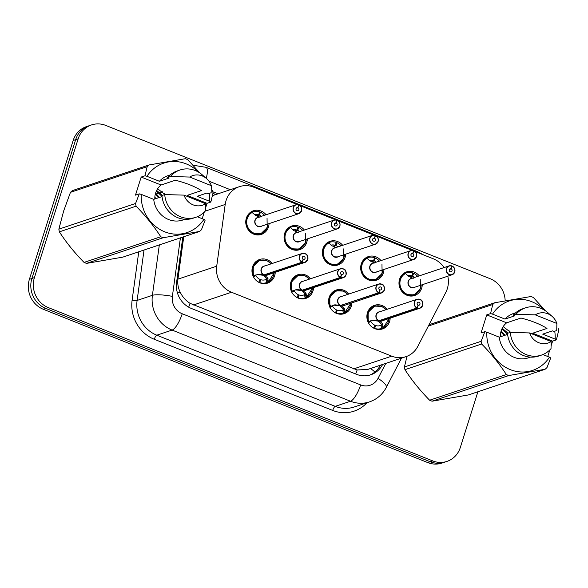 <?xml version="1.0" encoding="UTF-8"?>
<svg xmlns="http://www.w3.org/2000/svg" width="588" height="588" viewBox="0 0 588 588"><rect width="100%" height="100%" fill="white"/><g stroke="black" fill="none" stroke-linecap="round" stroke-linejoin="round"><path stroke-width="0.88" d="M351.859 302.879A12.466 11.554 -108.5 0 1 351.286 306.252A12.466 11.554 -108.5 0 1 344.178 313.669A12.466 11.554 -108.5 0 1 332.102 310.31A12.466 11.554 -108.5 0 1 329.155 297.432A12.466 11.554 -108.5 0 1 336.262 290.016A12.466 11.554 -108.5 0 1 348.89 294.007M313.558 287.606A12.466 11.554 -108.5 0 1 312.978 290.979A12.466 11.554 -108.5 0 1 305.87 298.388A12.466 11.554 -108.5 0 1 293.794 295.036A12.466 11.554 -108.5 0 1 290.854 282.152A12.466 11.554 -108.5 0 1 297.962 274.743A12.466 11.554 -108.5 0 1 310.589 278.734M275.25 272.325A12.466 11.554 -108.5 0 1 274.677 275.699A12.466 11.554 -108.5 0 1 267.569 283.115A12.466 11.554 -108.5 0 1 255.493 279.763A12.466 11.554 -108.5 0 1 252.546 266.879A12.466 11.554 -108.5 0 1 259.653 259.462A12.466 11.554 -108.5 0 1 272.281 263.461M390.167 318.152A12.466 11.554 -108.5 0 1 389.587 321.533A12.466 11.554 -108.5 0 1 382.479 328.942A12.466 11.554 -108.5 0 1 370.403 325.59A12.466 11.554 -108.5 0 1 367.463 312.706A12.466 11.554 -108.5 0 1 374.571 305.297A12.466 11.554 -108.5 0 1 387.198 309.288M383.957 269.451A12.466 11.554 -108.5 0 1 383.383 272.832A12.466 11.554 -108.5 0 1 376.276 280.241A12.466 11.554 -108.5 0 1 364.2 276.889A12.466 11.554 -108.5 0 1 361.26 264.005A12.466 11.554 -108.5 0 1 368.36 256.596A12.466 11.554 -108.5 0 1 380.995 260.587M345.656 254.178A12.466 11.554 -108.5 0 1 345.075 257.551A12.466 11.554 -108.5 0 1 337.968 264.967A12.466 11.554 -108.5 0 1 325.892 261.609A12.466 11.554 -108.5 0 1 322.952 248.731A12.466 11.554 -108.5 0 1 330.059 241.315A12.466 11.554 -108.5 0 1 342.686 245.306M307.348 238.904A12.466 11.554 -108.5 0 1 306.774 242.278A12.466 11.554 -108.5 0 1 299.667 249.687A12.466 11.554 -108.5 0 1 287.591 246.335A12.466 11.554 -108.5 0 1 284.651 233.451A12.466 11.554 -108.5 0 1 291.751 226.042A12.466 11.554 -108.5 0 1 304.386 230.033M269.047 223.624A12.466 11.554 -108.5 0 1 268.466 227.005A12.466 11.554 -108.5 0 1 261.359 234.414A12.466 11.554 -108.5 0 1 249.283 231.062A12.466 11.554 -108.5 0 1 246.343 218.177A12.466 11.554 -108.5 0 1 253.45 210.761A12.466 11.554 -108.5 0 1 266.077 214.76M422.265 284.732A12.466 11.554 -108.5 0 1 421.684 288.105A12.466 11.554 -108.5 0 1 414.577 295.521A12.466 11.554 -108.5 0 1 402.501 292.163A12.466 11.554 -108.5 0 1 399.561 279.278A12.466 11.554 -108.5 0 1 406.668 271.869A12.466 11.554 -108.5 0 1 419.295 275.86M297.322 204.573L253.649 187.153A23.38 21.66 71.5 0 0 239.389 186.668A23.38 21.66 71.5 0 0 225.197 204.462L216.715 266.188A23.38 21.66 71.5 0 0 231.488 292.251L391.726 356.159A23.38 21.66 71.5 0 0 405.985 356.644A23.38 21.66 71.5 0 0 417.803 346.383L445.792 292.434A23.38 21.66 71.5 0 0 447.299 288.796A23.38 21.66 71.5 0 0 447.799 276.184M183.75 236.744L177.921 279.16C177.363 283.842 178.179 288.311 180.384 292.574C182.67 297.124 185.896 300.718 190.056 303.342L357.136 369.977L367.787 369.418L405.985 356.644M444.094 267.562A23.38 21.66 71.5 0 0 433.393 258.838L414.974 251.495M413.489 250.9L413.864 250.782A4.675 4.329 -108.5 0 1 416.458 256.677M412.232 250.4L376.673 236.214M373.931 235.126L338.365 220.941M336.88 220.346L337.24 220.228A4.675 4.329 -108.5 0 1 339.849 226.123C340.386 223.403 339.519 221.433 337.255 220.228L336.262 223.05L334.484 223.646M335.623 219.846L300.064 205.66M298.579 205.072L298.947 204.955A4.675 4.329 -108.5 0 1 301.541 210.849M477.89 391.77L460.316 447.49A23.38 21.66 -108.5 0 1 446.99 461.389A23.38 21.66 -108.5 0 1 432.739 460.911L48.312 307.597A23.38 21.66 -108.5 0 1 34.405 277.639L78.167 138.834L75.668 139.672A23.38 21.66 -108.5 0 1 88.994 125.773A23.38 21.66 -108.5 0 0 75.668 139.672L31.899 278.477L75.668 139.672L73.162 140.51A23.38 21.66 -108.5 0 1 86.487 126.611L91.493 124.935A23.38 21.66 -108.5 0 1 105.752 125.42L490.179 278.727A23.38 21.66 -108.5 0 1 505.173 300.828M48.312 307.597L45.805 308.435A23.38 21.66 -108.5 0 1 31.899 278.477A23.38 21.66 -108.5 0 0 45.805 308.435L430.232 461.749L45.805 308.435L43.306 309.273A23.38 21.66 -108.5 0 1 29.4 279.307L73.162 140.51M446.99 461.389L444.491 462.227A23.38 21.66 -108.5 0 1 430.232 461.749A23.38 21.66 -108.5 0 0 444.491 462.227L441.985 463.065A23.38 21.66 -108.5 0 1 427.733 462.58L43.306 309.273M78.167 138.834A23.38 21.66 -108.5 0 1 91.493 124.935M218.104 193.79L215.01 192.555A23.38 21.66 71.5 0 0 212.834 191.82M182.817 237.052L176.591 282.387A23.38 21.66 71.5 0 0 191.365 308.457L356.504 374.313A23.38 21.66 71.5 0 0 370.763 374.799A23.38 21.66 71.5 0 0 382.582 364.538L382.626 364.457M212.937 193.364L215.884 194.532M380.399 365.199L380.355 365.288A23.38 21.66 -108.5 0 1 369.639 375.137M454.752 271.972A4.675 4.329 -108.5 0 1 447.564 273.494A4.675 4.329 -108.5 0 1 451.79 265.908L451.805 266.041A4.52 4.189 71.5 0 0 449.342 274.493A4.52 4.189 71.5 0 0 452.157 266.18L451.18 268.878L449.394 269.473M451.805 265.908L449.122 265.879L411.085 278.609A4.675 4.329 71.5 0 0 411.203 287.378A4.675 4.329 71.5 0 0 414.055 287.473L411.203 287.378A4.675 4.329 -108.6 0 0 414.048 287.481M452.157 266.18L451.768 266.188M451.18 268.878A1.558 1.441 -108.5 0 1 451.158 271.774A1.558 1.441 -108.5 0 1 449.276 269.745A1.558 1.441 -108.5 0 1 451.055 268.826L449.46 269.363M420.266 279.454L420.413 288.745L414.092 294.86L406.925 294.632C397.966 291.604 396.826 276.941 405.323 273.258L405.316 273.251A11.687 10.834 71.5 0 0 399.972 279.653A11.687 10.834 71.5 0 0 406.925 294.632A11.687 10.834 71.5 0 0 414.055 294.875A11.687 10.834 71.5 0 0 415.812 294.096M417.723 276.389A11.687 10.834 -108.5 0 0 413.658 273.317L412.555 273.685M409.52 276.713L411.96 275.897A8.57 7.945 71.5 0 0 407.653 275.676M414.621 277.426A8.57 7.945 71.5 0 0 412.629 276.162L410.159 276.985M411.96 275.897L412.754 272.957A11.687 10.834 -108.5 0 0 406.08 272.883L403.103 273.883M413.658 273.317L412.629 276.162M405.316 273.251L405.419 273.133A11.687 10.834 -108.5 0 1 406.08 272.883M405.044 273.339L405.5 273.302M413.217 278.411L408.542 276.309L405.323 273.258M451.055 268.826L451.805 266.041M414.055 287.473L452.091 274.75L454.767 271.965C455.303 269.231 454.436 267.261 452.165 266.055L452.157 266.055A4.675 4.329 -108.5 0 1 454.759 271.95M375.761 305.797A11.687 10.834 71.5 0 0 374.534 306.127A11.687 10.834 71.5 0 0 367.875 313.073A11.687 10.834 71.5 0 0 368.441 321.834L373.189 320.07L378.9 320.739L377.93 321.063L371.888 320.401M417.318 308.149L417.414 307.98A4.52 4.189 71.5 0 0 419.883 299.527A4.52 4.189 71.5 0 0 417.068 307.84L416.958 308.002A4.675 4.329 -108.5 0 1 417.024 299.307A4.675 4.329 -108.5 0 1 422.654 305.392A4.675 4.329 -108.5 0 1 417.318 308.149L379.26 320.879L382.612 323.834L383.266 327.744A11.687 10.834 71.5 0 0 385.669 326.075M379.642 320.489L379.289 320.872A4.675 4.329 -108.4 0 1 379.282 320.872A4.675 4.329 71.5 0 0 381.957 320.901L419.994 308.178L422.669 305.385C422.463 299.623 421.971 299.571 417.024 299.307L378.988 312.03A4.675 4.329 71.5 0 0 378.922 320.732L378.9 320.739M416.958 308.002L378.922 320.732M417.068 307.84L418.046 305.143A1.558 1.441 -108.5 0 1 418.068 302.247A1.558 1.441 -108.5 0 1 419.942 304.275A1.558 1.441 -108.5 0 1 418.171 305.194L418.009 305.245M371.579 326.707A11.687 10.834 -108.5 0 0 373.821 328.053L373.645 328.111M368.228 322.716L368.139 312.353L374.578 306.113L381.663 306.37M382.957 324.598L381.656 325.032L382.994 327.839L382.06 328.236A11.687 10.834 -108.5 0 1 381.399 328.486A11.687 10.834 -108.5 0 1 374.725 328.413L374.446 328.501M374.652 325.767L375.519 325.473A8.57 7.945 71.5 0 0 380.407 325.524A8.57 7.945 71.5 0 0 380.715 325.414L381.656 325.032M370.778 320.695L370.852 321.482A8.57 7.945 71.5 0 0 374.85 325.208L373.821 328.053M375.519 325.473L374.725 328.413M389.08 318.52A11.393 10.562 -108.4 0 1 383.354 327.413L382.994 327.839M379.26 320.879L378.466 320.879M381.928 324.929L378.29 321.202M418.171 305.194L417.414 307.98M413.496 250.635L410.821 250.606L372.785 263.328A4.675 4.329 71.5 0 0 372.895 272.104A4.675 4.329 71.5 0 0 375.747 272.2L413.783 259.477L416.458 256.684A4.675 4.329 -108.5 0 1 409.255 258.22A4.675 4.329 -108.5 0 1 413.489 250.635L413.504 250.76A4.52 4.189 71.5 0 0 411.034 259.212A4.52 4.189 71.5 0 0 413.856 250.9L412.872 253.604L411.093 254.2M412.872 253.604A1.558 1.441 -108.5 0 1 412.85 256.5A1.558 1.441 -108.5 0 1 410.975 254.472A1.558 1.441 -108.5 0 1 412.754 253.553L411.159 254.089M381.965 264.174L382.112 273.464L375.783 279.579L368.625 279.351C359.658 276.323 358.526 261.66 367.022 257.978L367.022 257.978A11.687 10.834 71.5 0 0 361.671 264.372A11.687 10.834 71.5 0 0 368.625 279.351A11.687 10.834 71.5 0 0 375.747 279.594A11.687 10.834 71.5 0 0 377.503 278.815M379.414 261.116A11.687 10.834 -108.5 0 0 375.35 258.044L374.255 258.411M371.212 261.44L373.659 260.616A8.57 7.945 71.5 0 0 369.345 260.396M372.895 272.104L375.747 272.2A4.675 4.329 -108.6 0 1 372.895 272.104M376.313 262.152A8.57 7.945 71.5 0 0 374.321 260.881L371.859 261.711M373.659 260.616L374.446 257.684A11.687 10.834 -108.5 0 0 367.779 257.61L364.795 258.61M375.35 258.044L374.321 260.881M374.909 263.13L370.242 261.035L366.736 258.066L367.118 257.86A11.687 10.834 -108.5 0 1 367.779 257.61M366.736 258.066L367.199 258.029M412.754 253.553L413.504 250.76M413.856 250.9L413.864 250.782C416.128 251.987 416.995 253.957 416.458 256.684M375.563 235.516A4.675 4.329 -108.5 0 1 375.482 244.196A4.675 4.329 -108.5 0 1 369.852 238.111A4.675 4.329 -108.5 0 1 375.181 235.362L375.203 235.487A4.52 4.189 71.5 0 0 372.733 243.939A4.52 4.189 71.5 0 0 375.548 235.626L374.571 238.324L372.785 238.919M375.195 235.362L372.513 235.332L334.476 248.055A4.675 4.329 71.5 0 0 334.594 256.831A4.675 4.329 71.5 0 0 337.446 256.927A4.675 4.329 -108.6 0 1 334.594 256.831L337.439 256.927L375.482 244.196L378.157 241.411C378.694 238.677 377.827 236.707 375.556 235.501L375.159 235.634M374.571 238.324A1.558 1.441 -108.5 0 1 374.549 241.227A1.558 1.441 -108.5 0 1 372.667 239.191A1.558 1.441 -108.5 0 1 374.446 238.28L372.851 238.809M343.657 248.9L343.804 258.191L337.483 264.306L330.316 264.078C321.357 261.05 320.217 246.387 328.714 242.704L328.707 242.697A11.687 10.834 71.5 0 0 323.363 249.099A11.687 10.834 71.5 0 0 330.316 264.078A11.687 10.834 71.5 0 0 337.446 264.321A11.687 10.834 71.5 0 0 339.202 263.542M341.113 245.835A11.687 10.834 -108.5 0 0 337.049 242.77L335.946 243.138M332.911 246.159L335.351 245.343A8.57 7.945 71.5 0 0 331.044 245.123M338.012 246.872A8.57 7.945 71.5 0 0 336.02 245.608L333.55 246.431M335.351 245.343L336.145 242.403A11.687 10.834 -108.5 0 0 329.471 242.337L326.494 243.329M337.049 242.77L336.02 245.608M328.707 242.697L328.81 242.579A11.687 10.834 -108.5 0 1 329.471 242.337M328.435 242.793L328.89 242.756M336.608 247.857L331.933 245.755L328.714 242.704M374.446 238.28L375.203 235.487M339.842 226.145A4.675 4.329 -108.5 0 1 332.646 227.666A4.675 4.329 -108.5 0 1 336.88 220.081L336.895 220.213A4.52 4.189 71.5 0 0 334.425 228.666A4.52 4.189 71.5 0 0 337.247 220.353M336.887 220.081L334.212 220.052L296.176 232.782A4.675 4.329 71.5 0 0 296.286 241.55A4.675 4.329 71.5 0 0 299.138 241.646A4.675 4.329 -108.6 0 1 296.286 241.55L299.138 241.646L337.174 228.923L339.849 226.137M336.262 223.05A1.558 1.441 -108.5 0 1 336.24 225.946A1.558 1.441 -108.5 0 1 334.366 223.918A1.558 1.441 -108.5 0 1 336.145 222.999L334.55 223.536M305.356 233.627L305.503 242.917L299.182 249.033L292.016 248.805C283.056 245.777 281.917 231.106 290.413 227.431L290.406 227.424A11.687 10.834 71.5 0 0 285.062 233.826A11.687 10.834 71.5 0 0 292.016 248.805A11.687 10.834 71.5 0 0 299.138 249.047A11.687 10.834 71.5 0 0 300.894 248.261M302.805 230.562A11.687 10.834 -108.5 0 0 298.741 227.49L297.646 227.857M294.603 230.886L297.05 230.07A8.57 7.945 71.5 0 0 292.736 229.849M299.704 231.599A8.57 7.945 71.5 0 0 297.712 230.334L295.25 231.157M297.05 230.07L297.837 227.13A11.687 10.834 -108.5 0 0 291.17 227.056L288.186 228.056M298.741 227.49L297.712 230.334M290.406 227.424L290.509 227.306A11.687 10.834 -108.5 0 1 291.17 227.056M290.127 227.512L290.59 227.475M298.3 232.576L293.632 230.481L290.413 227.431M336.145 222.999L336.895 220.213M298.586 204.808L295.904 204.778L257.867 217.501A4.675 4.329 71.5 0 0 257.985 226.277A4.675 4.329 71.5 0 0 260.837 226.373L298.873 213.65L301.548 210.857A4.675 4.329 -108.5 0 1 294.345 212.386A4.675 4.329 -108.5 0 1 298.572 204.808L298.594 204.933A4.52 4.189 71.5 0 0 296.124 213.385A4.52 4.189 71.5 0 0 298.939 205.072L297.962 207.777L296.176 208.373M297.962 207.777A1.558 1.441 -108.5 0 1 297.94 210.673A1.558 1.441 -108.5 0 1 296.058 208.644A1.558 1.441 -108.5 0 1 297.837 207.726L296.242 208.262M267.048 218.346L267.195 227.637L260.874 233.752L253.707 233.524C244.748 230.496 243.608 215.833 252.105 212.15L252.105 212.15A11.687 10.834 71.5 0 0 246.754 218.545A11.687 10.834 71.5 0 0 253.707 233.524A11.687 10.834 71.5 0 0 260.837 233.767A11.687 10.834 71.5 0 0 262.593 232.988M264.504 215.281A11.687 10.834 -108.5 0 0 260.44 212.217L259.337 212.584M256.302 215.612L258.742 214.789A8.57 7.945 71.5 0 0 254.435 214.569M257.985 226.277L260.829 226.373A4.675 4.329 -108.6 0 1 257.985 226.277M261.403 216.325A8.57 7.945 71.5 0 0 259.411 215.054L256.941 215.884M258.742 214.789L259.536 211.856A11.687 10.834 -108.5 0 0 252.862 211.783L249.885 212.782M260.44 212.217L259.411 215.054M259.999 217.303L255.324 215.208L251.826 212.239L252.201 212.033A11.687 10.834 -108.5 0 1 252.862 211.783M251.826 212.239L252.281 212.202M297.837 207.726L298.594 204.933M298.939 205.072L298.947 204.955C301.218 206.16 302.085 208.123 301.548 210.857M337.461 290.523A11.687 10.834 71.5 0 0 336.233 290.847A11.687 10.834 71.5 0 0 329.574 297.8A11.687 10.834 71.5 0 0 330.133 306.561L334.881 304.797L340.599 305.459L339.629 305.782L333.58 305.128M341.334 305.216L340.959 305.606L344.303 308.553L344.965 312.471A11.687 10.834 71.5 0 0 347.368 310.802M378.76 292.567L378.657 292.728A4.675 4.329 -108.5 0 1 378.716 284.033A4.675 4.329 -108.5 0 1 384.354 290.119A4.675 4.329 -108.5 0 1 379.017 292.868L379.113 292.706A4.52 4.189 71.5 0 0 381.583 284.254A4.52 4.189 71.5 0 0 378.76 292.567L379.745 289.869A1.558 1.441 -108.5 0 1 379.767 286.966A1.558 1.441 -108.5 0 1 381.641 288.995A1.558 1.441 -108.5 0 1 379.863 289.913L379.708 289.965M340.981 305.591L340.981 305.598A4.675 4.329 71.5 0 0 343.649 305.628L381.685 292.897L384.361 290.112C384.162 284.349 383.67 284.298 378.716 284.033L340.68 296.756A4.675 4.329 71.5 0 0 340.621 305.451L378.657 292.728M333.278 311.434A11.687 10.834 -108.5 0 0 335.52 312.772L335.344 312.831M329.919 307.443L329.846 306.657M343.363 291.089L336.277 290.839L329.831 297.08L329.861 306.649M344.656 309.317L343.348 309.758L344.693 312.566L343.752 312.963A11.687 10.834 -108.5 0 1 343.098 313.206A11.687 10.834 -108.5 0 1 336.424 313.132L336.145 313.228M336.351 310.486L337.211 310.199A8.57 7.945 71.5 0 0 342.106 310.251A8.57 7.945 71.5 0 0 342.407 310.141L343.348 309.758M332.47 305.415L332.543 306.208A8.57 7.945 71.5 0 0 336.549 309.935L335.52 312.772M337.211 310.199L336.424 313.132M379.017 292.868L340.165 305.606M350.771 303.239A11.393 10.562 -108.4 0 1 345.053 312.132L350.882 303.202M343.62 309.656L339.989 305.929M379.863 289.913L379.113 292.706M299.152 275.25A11.687 10.834 71.5 0 0 297.925 275.574A11.687 10.834 71.5 0 0 291.266 282.527A11.687 10.834 71.5 0 0 291.832 291.281L296.58 289.516L302.291 290.185L301.321 290.509L295.279 289.855M340.717 277.595L340.805 277.433A4.52 4.189 71.5 0 0 343.274 268.981A4.52 4.189 71.5 0 0 340.459 277.293L340.349 277.448A4.675 4.329 -108.5 0 1 340.415 268.753A4.675 4.329 -108.5 0 1 346.045 274.846A4.675 4.329 -108.5 0 1 340.717 277.595L302.651 290.325L306.003 293.28L306.664 297.197A11.687 10.834 71.5 0 0 309.06 295.521M303.033 289.935L302.68 290.318A4.675 4.329 -108.4 0 1 302.673 290.318A4.675 4.329 71.5 0 0 305.348 290.347L343.385 277.624L346.06 274.839C345.854 269.076 345.362 269.017 340.415 268.753L302.379 281.483A4.675 4.329 71.5 0 0 302.313 290.178L340.349 277.448M340.459 277.293L341.437 274.589A1.558 1.441 -108.5 0 1 341.459 271.693A1.558 1.441 -108.5 0 1 343.341 273.721A1.558 1.441 -108.5 0 1 341.562 274.64L341.4 274.692M294.97 296.154A11.687 10.834 -108.5 0 0 297.212 297.499L297.036 297.557M291.619 292.17L291.53 281.799L297.969 275.559L305.054 275.816M306.348 294.044L305.047 294.478L306.385 297.293L305.451 297.682A11.687 10.834 -108.5 0 1 304.79 297.932A11.687 10.834 -108.5 0 1 298.116 297.859L297.837 297.954M298.043 295.213L298.91 294.919A8.57 7.945 71.5 0 0 303.798 294.978A8.57 7.945 71.5 0 0 304.106 294.867L305.047 294.478M294.169 290.141L294.243 290.928A8.57 7.945 71.5 0 0 298.241 294.654L297.212 297.499M298.91 294.919L298.116 297.859M312.581 287.929L306.385 297.293M305.319 294.39L301.857 290.325M302.651 290.325L301.681 290.656M312.471 287.966A11.393 10.562 -108.4 0 1 306.745 296.859L306.657 297.19M341.562 274.64L340.805 277.433M260.851 259.969A11.687 10.834 71.5 0 0 259.624 260.3A11.687 10.834 71.5 0 0 252.965 267.246A11.687 10.834 71.5 0 0 253.524 276.007L258.272 274.243L263.99 274.905L263.02 275.235L256.971 274.574M302.408 262.321L302.504 262.152A4.52 4.189 71.5 0 0 304.974 253.7A4.52 4.189 71.5 0 0 302.151 262.013L302.048 262.174A4.675 4.329 -108.5 0 1 302.107 253.479C307.061 253.744 307.553 253.796 307.752 259.558A4.675 4.329 -108.5 0 1 302.408 262.321L264.35 275.052L267.694 277.999L268.356 281.909A11.687 10.834 71.5 0 0 270.759 280.248M307.752 259.543A4.675 4.329 -108.5 0 0 302.107 253.479L264.071 266.202A4.675 4.329 71.5 0 0 264.012 274.897L263.99 274.905M302.048 262.174L264.012 274.897M302.151 262.013L303.136 259.315A1.558 1.441 -108.5 0 1 303.158 256.419A1.558 1.441 -108.5 0 1 305.032 258.448A1.558 1.441 -108.5 0 1 303.254 259.367L303.099 259.418M256.669 280.88A11.687 10.834 -108.5 0 0 258.911 282.225L258.735 282.284M253.31 276.889L253.222 266.526L259.668 260.286L266.754 260.535M268.047 278.763L266.739 279.204L268.084 282.012L267.143 282.409A11.687 10.834 -108.5 0 1 266.489 282.652A11.687 10.834 -108.5 0 1 259.815 282.585L259.536 282.674M259.742 279.932L260.602 279.645A8.57 7.945 71.5 0 0 265.497 279.697A8.57 7.945 71.5 0 0 265.798 279.587L266.739 279.204M255.861 274.868L255.934 275.654A8.57 7.945 71.5 0 0 259.94 279.381L258.911 282.225M260.602 279.645L259.815 282.585M274.162 272.692A11.393 10.562 -108.4 0 1 268.444 281.579L268.084 282.012M264.35 275.052L263.556 275.052M267.011 279.102L263.38 275.375M303.254 259.367L302.504 262.152M264.725 274.662L264.372 275.044A4.675 4.329 71.5 0 0 267.04 275.074L305.076 262.351L307.752 259.558M500.373 336.806A17.618 16.324 -108.5 0 1 501.189 330.816A17.618 16.324 -108.5 0 1 506.65 322.819L486.746 314.881L490.554 313.602L492.744 304.496A42.086 38.992 -108.5 0 1 494.662 302.769L530.949 296.521A42.086 38.992 -108.5 0 1 533.397 297.499L545.414 310.787M507.598 334.219L501.931 328.883M507.936 333.168L502.225 328.258M504.159 335.542L500.902 331.845M505.041 335.248L501.13 331.015M500.623 336.718L500.366 336.343M501.505 336.424L500.41 334.94M490.554 313.602L492.516 314.124A36.625 33.935 -108.5 0 1 544.025 309.913M554.727 331.22A36.625 33.935 -108.5 0 1 555.168 339.107L556.41 339.864L558.6 330.757A42.086 38.992 -108.5 0 0 558.078 328.053M492.516 314.124L504.989 319.093L514.72 315.837L513.206 315.234L515.985 314.308L535.293 314.867A15.589 14.443 -108.5 0 1 552.154 316.425A15.589 14.443 -108.5 0 1 556.88 323.481L556.718 330.552L553.94 331.485L552.433 330.882L542.702 334.138L555.168 339.107M504.989 319.093A23.38 21.66 -108.5 0 1 513.574 313.478L515.683 312.779M513.206 315.234A24.939 23.108 -108.5 0 1 522.813 308.744L525.591 307.818A24.939 23.108 -108.5 0 1 547.766 312.603L552.154 316.425M515.985 314.308A24.939 23.108 -108.5 0 1 525.591 307.818M556.88 323.481L535.293 314.867M551.279 345.34L552.602 341.143L532.699 333.205L546.994 328.42C540.416 324.245 531.736 320.783 520.946 318.034L506.65 322.819M432.07 401.2L468.357 394.952L545.076 369.286L508.789 375.534L432.07 401.2A42.086 38.992 -108.5 0 1 429.63 400.222L506.341 374.556C499.499 363.965 491.274 353.778 481.668 344.002L404.948 369.668C411.791 380.26 420.016 390.447 429.63 400.222M404.948 369.668A42.086 38.992 -108.5 0 1 404.419 366.963L481.138 341.297L484.857 331.676L486.82 332.198A36.625 33.935 -108.5 0 0 510.281 369.631A36.625 33.935 -108.5 0 0 549.471 357.181L542.893 354.557M407.036 356.255L404.419 366.963M429.042 324.723L494.662 302.769M492.744 304.496L428.365 326.031M481.668 344.002A42.086 38.992 -108.5 0 1 481.138 341.297M508.789 375.534A42.086 38.992 -108.5 0 1 506.341 374.556M549.471 357.181L550.713 357.938L546.994 367.559A42.086 38.992 -108.5 0 1 545.076 369.286M507.613 334.381L499.285 337.167L486.82 332.198M530.516 357.122L528.414 357.82A23.38 21.66 -108.5 0 1 499.285 337.167M538.637 356.049A24.939 23.108 -108.5 0 1 507.51 333.308L510.288 332.382A24.939 23.108 -108.5 0 0 541.416 355.115L538.637 356.049M551.184 341.554A15.589 14.443 -108.5 0 1 529.59 332.94L551.184 341.554L551.022 348.625A24.939 23.108 -108.5 0 1 541.416 355.115M529.59 332.94L510.288 332.382M510.663 332.389L503.181 326.605M532.699 333.205A17.618 16.324 -108.5 0 1 532.934 334.278M503.931 335.616L502.468 333.374M510.465 332.382L509.531 331.007M552.602 341.143L556.41 339.864M547.759 356.497L549.839 349.897M486.746 314.881L481.043 332.955L484.857 331.676M154.806 198.994A17.618 16.324 -108.5 0 1 155.622 192.996A17.618 16.324 -108.5 0 1 161.083 184.999L141.171 177.061L144.986 175.79L147.176 166.676A42.086 38.992 -108.5 0 1 149.095 164.949L185.382 158.709A42.086 38.992 -108.5 0 1 187.829 159.686L199.839 172.975M162.023 196.407L156.364 191.063M162.369 195.356L156.658 190.446M158.584 197.722L155.335 194.033M159.466 197.428L155.563 193.202M155.056 198.906L154.798 198.524M155.938 198.612L154.842 197.127M147.176 166.676L70.457 192.349L63.629 211.092L58.851 229.151L135.571 203.485L139.29 193.864L141.245 194.378A36.625 33.935 -108.5 0 0 164.713 231.812A36.625 33.935 -108.5 0 0 203.904 219.368L197.325 216.744M70.457 192.349A42.086 38.992 -108.5 0 1 72.375 190.615L149.095 164.949M144.986 175.79L146.949 176.304A36.625 33.935 -108.5 0 1 198.457 172.1M209.159 193.401A36.625 33.935 -108.5 0 1 209.6 201.294L210.842 202.051L213.032 192.945A42.086 38.992 -108.5 0 0 212.503 190.24M146.949 176.304L159.414 181.28L169.146 178.024L167.639 177.422L170.417 176.488L189.726 177.054A15.589 14.443 -108.5 0 1 206.579 178.605A15.589 14.443 -108.5 0 1 211.312 185.661L211.151 192.739L208.373 193.665L206.858 193.062L197.127 196.319L209.6 201.294M159.414 181.28A23.38 21.66 -108.5 0 1 168.006 175.665L170.116 174.959M167.639 177.422A24.939 23.108 -108.5 0 1 177.245 170.932L180.024 169.998A24.939 23.108 -108.5 0 1 202.199 174.79L206.579 178.605M170.417 176.488A24.939 23.108 -108.5 0 1 180.024 169.998M211.312 185.661L189.726 177.054M205.704 207.52L207.027 203.33L187.124 195.392L201.419 190.608C194.849 186.433 186.168 182.971 175.378 180.222L161.083 184.999M86.502 263.387L122.789 257.14L199.508 231.474L163.221 237.721L86.502 263.387A42.086 38.992 -108.5 0 1 84.055 262.41L160.774 236.744C153.931 226.145 145.699 215.965 136.093 206.182L59.373 231.848C66.224 242.447 74.448 252.634 84.055 262.41M59.373 231.848A42.086 38.992 -108.5 0 1 58.851 229.151M136.093 206.182A42.086 38.992 -108.5 0 1 135.571 203.485M163.221 237.721A42.086 38.992 -108.5 0 1 160.774 236.744M203.904 219.368L205.146 220.125L201.427 229.746A42.086 38.992 -108.5 0 1 199.508 231.474M162.045 196.568L153.718 199.354L141.245 194.378M184.948 219.302L182.839 220.008A23.38 21.66 -108.5 0 1 153.718 199.354M193.07 218.229A24.939 23.108 -108.5 0 1 161.935 195.495L164.721 194.562A24.939 23.108 -108.5 0 0 195.848 217.303L193.07 218.229M205.616 203.735A15.589 14.443 -108.5 0 1 184.022 195.128L205.616 203.735L205.455 210.813A24.939 23.108 -108.5 0 1 195.848 217.303M184.022 195.128L164.721 194.562M165.096 194.569L157.613 188.785M187.124 195.392A17.618 16.324 -108.5 0 1 187.366 196.458M158.356 197.803L156.9 195.554M164.897 194.569L163.964 193.195M207.027 203.33L210.842 202.051M202.191 218.685L204.271 212.084M141.171 177.061L135.475 195.135L139.29 193.864M355.674 373.983A23.38 6.924 -68.3 0 0 357.136 369.977M370.565 368.492A23.38 6.549 27.4 0 1 374.879 372.05M188.667 307.164A23.38 6.924 -68.3 0 0 190.056 303.342M177.201 292.111A23.38 4.145 7.8 0 1 180.384 292.574M353.616 368.911L391.726 356.159M193.379 305.003L231.488 292.251M177.921 279.16L216.715 266.188M205.139 211.173L225.197 204.462M427.733 462.58L432.739 460.911M29.4 279.307L34.405 277.639M423.632 254.942L417.546 251.671A15.589 4.616 111.7 0 1 418.597 252.936M162.567 191.813L159.914 192.702M159.032 192.996L156.386 193.886M366.956 402.736A35.067 32.494 -108.5 0 1 332.69 410.431L154.276 339.276A35.067 32.494 -108.5 0 1 132.116 300.174L138.761 251.796M369.521 401.876A31.171 28.885 -108.5 0 1 350.514 401.236L335.219 406.352A31.171 28.885 71.5 0 0 354.233 406.992L369.521 401.876C376.959 399.267 382.545 394.452 386.294 387.433L401.494 358.143M180.413 237.861L172.372 296.381A15.589 14.443 71.5 0 0 182.221 313.764L360.635 384.912A15.589 4.616 111.7 0 1 350.514 401.236L172.1 330.081A31.171 28.885 -108.5 0 1 152.402 295.323L137.107 300.439A31.171 28.885 71.5 0 0 156.812 335.197L335.219 406.352A3.895 1.154 -68.3 0 0 332.69 410.431M172.372 296.381A15.589 2.764 7.8 0 0 152.402 295.323L159.326 244.917M144.038 250.032L137.107 300.439A3.895 0.691 -172.2 0 1 132.116 300.174M182.221 313.764A15.589 4.616 111.7 0 1 172.1 330.081L156.812 335.197A3.895 1.154 -68.3 0 0 154.276 339.276M360.635 384.912A15.589 14.443 71.5 0 0 378.018 378.4L385.809 363.391M230.312 189.704L208.96 181.192M378.018 378.4A15.589 4.366 27.4 0 1 386.294 387.433M417.546 251.671L205.969 167.301A15.589 4.616 111.7 0 1 206.234 178.304M380.355 365.288L382.582 364.538M212.966 193.239L215.01 192.555M414.974 287.172A4.822 4.461 -108.6 0 1 408.226 284.504A4.822 4.461 -108.6 0 1 411.99 278.308M421.17 285.092A11.393 10.555 -108.6 0 1 404.684 292.861A11.393 10.555 -108.6 0 1 405.661 273.449M378.334 320.666A4.822 4.461 -108.4 0 1 379.907 311.728M382.861 320.6A4.822 4.461 -108.4 0 1 379.605 321.173M368.904 321.643A11.393 10.562 -108.4 0 1 372.344 307.59A11.393 10.562 -108.4 0 1 386.118 309.648M382.612 323.834L381.597 324.172M382.06 328.236L380.715 325.414M370.852 321.482L368.36 322.658M373.189 320.07L372.175 320.409M376.665 271.891A4.822 4.461 -108.6 0 1 369.925 269.231A4.822 4.461 -108.6 0 1 373.681 263.027M382.869 269.819A11.393 10.555 -108.6 0 1 366.383 277.58A11.393 10.555 -108.6 0 1 367.353 258.169M338.365 256.618A4.822 4.461 -108.6 0 1 331.617 253.95A4.822 4.461 -108.6 0 1 335.38 247.754M344.561 254.545A11.393 10.555 -108.6 0 1 328.082 262.307A11.393 10.555 -108.6 0 1 329.052 242.895M300.056 241.345A4.822 4.461 -108.6 0 1 293.316 238.677A4.822 4.461 -108.6 0 1 297.072 232.481M306.26 239.265A11.393 10.555 -108.6 0 1 289.774 247.034A11.393 10.555 -108.6 0 1 290.744 227.615M261.756 226.064A4.822 4.461 -108.6 0 1 255.016 223.403A4.822 4.461 -108.6 0 1 258.771 217.2M267.952 223.991A11.393 10.555 -108.6 0 1 251.473 231.753A11.393 10.555 -108.6 0 1 252.443 212.341M340.026 305.392A4.822 4.461 -108.4 0 1 341.606 296.448M344.553 305.319A4.822 4.461 -108.4 0 1 341.297 305.9M330.596 306.37A11.393 10.562 -108.4 0 1 334.035 292.31A11.393 10.562 -108.4 0 1 347.809 294.375M344.303 308.553L343.296 308.891M343.752 312.963L342.407 310.141M332.543 306.208L330.052 307.384M334.881 304.797L333.874 305.135M301.725 290.112A4.822 4.461 -108.4 0 1 303.298 281.174M306.252 290.046A4.822 4.461 -108.4 0 1 302.996 290.626M292.295 291.089A11.393 10.562 -108.4 0 1 295.735 277.036A11.393 10.562 -108.4 0 1 309.509 279.094M306.003 293.28L304.988 293.618M305.451 297.682L304.106 294.867M294.243 290.928L291.751 292.104M296.58 289.516L295.566 289.855M263.417 274.839A4.822 4.461 -108.4 0 1 264.997 265.894M267.944 274.772A4.822 4.461 -108.4 0 1 264.688 275.346M253.987 275.816A11.393 10.562 -108.4 0 1 257.434 261.763A11.393 10.562 -108.4 0 1 271.2 263.821M267.694 277.999L266.687 278.337M267.143 282.409L265.798 279.587M255.934 275.654L253.443 276.83M258.272 274.243L257.265 274.581M212.415 195.694L239.389 186.668M205.969 167.301L193.084 165.235M414.055 294.875L410.52 296.058M414.092 294.86L419.56 290.494L421.28 285.055M374.534 306.127L371.006 307.311M381.399 328.486L378.422 329.478M374.578 306.113L381.59 306.311L386.228 309.611M389.19 318.483L383.28 327.736M375.747 279.594L372.219 280.777M375.791 279.579L381.252 275.221L382.979 269.782M337.446 264.321L333.911 265.504M337.483 264.306L342.951 259.94L344.671 254.508M299.138 249.047L295.61 250.223M299.182 249.033L304.643 244.667L306.37 239.228M260.837 233.767L257.301 234.95M260.874 233.752L266.342 229.394L268.069 223.954M336.233 290.847L332.698 292.03M343.098 313.206L340.114 314.205M336.277 290.839L343.282 291.038L347.92 294.338M297.925 275.574L294.397 276.757M304.79 297.932L301.813 298.924M297.969 275.559L304.981 275.757L309.619 279.057M259.624 260.3L256.089 261.476M266.489 282.652L263.505 283.651M259.668 260.286L266.673 260.484L271.311 263.784M274.273 272.656L268.363 281.909"/></g></svg>

